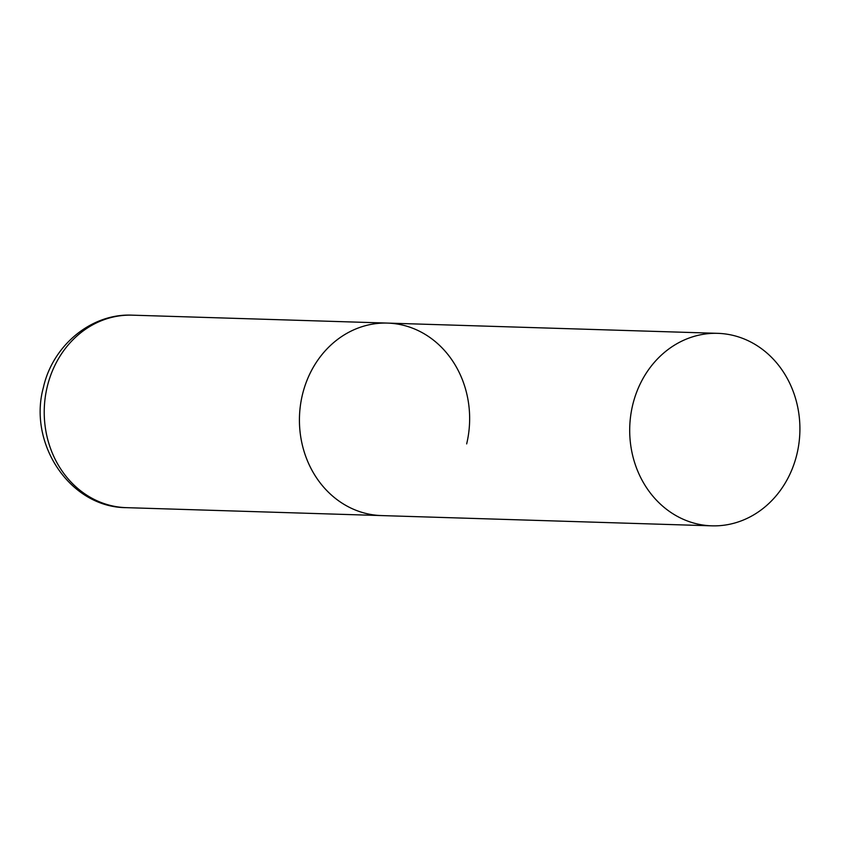 <?xml version="1.0" encoding="UTF-8"?>
<svg xmlns="http://www.w3.org/2000/svg" width="841" height="841" viewBox="0 0 841 841"><rect width="100%" height="100%" fill="white"/><g stroke="black" fill="none" stroke-linecap="round" stroke-linejoin="round"><path stroke-width="1.26" d="M711.812 525.835A96.294 85.099 91.8 0 0 798.95 443.281A96.294 85.099 91.8 0 0 737.147 336.495A96.294 85.099 91.8 0 0 717.793 333.341A96.294 85.099 91.8 0 0 630.655 415.896A96.294 85.099 91.8 0 0 692.448 522.682A96.294 85.099 91.8 0 0 711.812 525.835L126.35 507.659A96.294 85.099 -88.2 0 1 47.212 386.839A96.294 85.099 -88.2 0 1 132.321 315.165L387.522 323.091A96.294 85.099 91.8 0 0 300.384 405.635A96.294 85.099 91.8 0 0 362.187 512.432A96.294 85.099 91.8 0 0 381.551 515.575A96.294 85.099 -88.2 0 1 302.413 394.765A96.294 85.099 -88.2 0 1 387.522 323.091A96.294 85.099 -88.2 0 1 466.66 443.901M132.321 315.165C91.122 313.188 52.594 345.693 43.375 387.543C27.9 443.585 70.003 507.565 126.35 507.659M387.522 323.091L717.793 333.341"/></g></svg>
